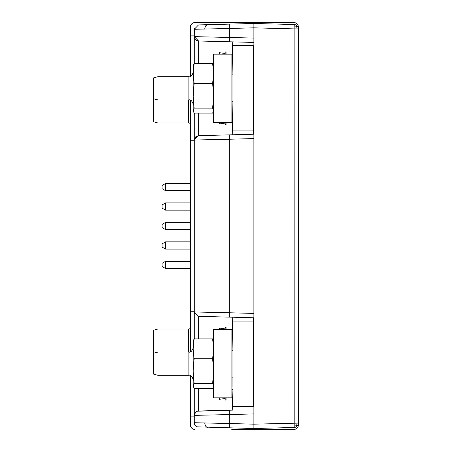 <?xml version="1.0" encoding="UTF-8"?>
<svg xmlns="http://www.w3.org/2000/svg" width="452" height="452" viewBox="0 0 452 452"><rect width="100%" height="100%" fill="white"/><g stroke="black" fill="none" stroke-linecap="round" stroke-linejoin="round"><path stroke-width="0.68" d="M219.237 122.464L219.452 123.927L219.452 122.464M219.452 54.161L219.452 52.698L219.237 54.161M165.601 245.459L165.601 249.092L162.076 247.058L162.076 243.86L165.601 241.826L165.601 245.459M298.365 413.145L298.365 425.038A4.362 4.362 0 0 1 294.003 429.4L253.894 429.4L253.894 313.417L229.672 312.778L229.672 139.222L194.281 140.035L194.281 113.096M294.116 24.527A4.362 4.362 0 0 1 297.128 25.843L296.608 26.419L294.167 25.804L294.116 24.527L253.894 23.47L253.894 22.6L294.003 22.6L271.047 22.6M294.003 22.6A4.362 4.362 0 0 1 298.365 26.962L298.365 38.855M298.365 65.088L298.365 124.622M298.365 150.855L298.365 301.145M298.365 327.378L298.365 386.912M298.365 425.038L298.365 418.812M298.365 33.188L298.365 26.962M165.601 226L165.601 229.633L162.076 227.599L162.076 224.401L165.601 222.367L165.601 226M188.574 352.057L188.574 329.016L157.997 329.016L157.997 375.318L153.635 374.149L153.635 353.227L157.997 352.057L188.863 352.057C190.58 352.662 192.032 351.21 193.224 347.695M157.997 329.016L153.635 330.18L153.635 353.227M165.601 187.083L165.601 190.716L162.076 188.682L162.076 185.484L165.601 183.45L165.601 187.083M213.576 386.194L212.643 388.466L194.157 388.466L193.224 386.194L194.157 383.516L193.224 372.132L193.224 340.949L194.157 338.904L212.643 338.904L213.576 348.017M193.224 370.12L194.157 358.735L193.224 349.628M213.576 340.949L212.643 338.904M213.576 349.628L212.643 358.735L213.576 370.12M213.576 372.132L212.643 383.516L213.576 385.793M194.157 383.516L212.643 383.516M193.224 348.017L194.157 338.904M212.643 358.735L194.157 358.735M193.224 372.132L193.224 385.793M193.326 386.816L193.224 386.194M253.894 125.34L253.894 125.718L253.973 125.334M253.973 51.291L253.894 50.901L253.894 51.285M253.973 326.666L253.894 326.282L253.894 326.66M253.894 400.715L253.894 401.099L253.973 400.709M229.672 134.86L229.672 139.222L253.894 138.583L253.894 134.227L198.53 135.673L232.746 134.781L232.023 101.768M232.023 74.862L232.74 41.878L219.435 41.533M231.893 386.409L232.74 410.122L198.53 411.015L196.953 411.354L195.518 412.331L194.58 413.795L194.281 415.377L195.62 412.235M232.746 317.219L232.023 350.232M232.023 377.137L232.023 386.409M194.58 424.309L194.281 422.716L229.672 423.535L229.672 414.557L194.281 415.377L194.281 389.432L194.614 388.466M194.281 338.904L194.281 337.943L194.614 338.904M194.281 389.432L194.281 388.466M194.699 313.818L194.281 311.965L229.672 312.778L229.672 317.14L198.53 316.327L194.281 311.965L194.281 337.943M194.614 113.096L194.281 114.057M195.501 137.012L194.281 140.035L198.53 135.673L195.586 136.928M194.281 63.534L194.281 36.623C194.535 39.16 195.953 40.612 198.53 40.985L194.281 36.623L253.894 38.075L253.894 27.832L294.116 28.883L294.167 426.196L294.116 427.473L253.894 428.53L197.253 426.852M194.614 63.534L194.281 62.568M198.53 338.904L198.53 316.327L229.458 317.134M194.281 422.716L194.586 424.309L195.535 425.778L196.982 426.75L198.53 427.078L196.982 426.75L195.535 425.778L194.586 424.309L194.281 422.716L194.281 415.377L195.552 412.388L197.434 411.201L232.74 410.122M229.672 410.201L229.672 414.557L253.894 413.925M198.53 63.534L198.53 40.985L253.894 42.431L253.894 38.075L253.894 313.417M232.119 62.568L232.961 62.568M253.312 62.568L253.894 62.568M253.894 114.057L253.312 114.057M232.961 114.057L232.119 114.057M253.894 389.432L253.312 389.432M232.961 389.432L232.119 389.432M232.119 337.943L232.961 337.943M253.312 337.943L253.894 337.943M229.463 41.793L229.672 28.465L253.894 27.832L253.894 23.47L198.53 24.922L194.281 29.284L229.672 28.465L229.672 24.109L207.123 24.764L205.519 25.973L204.654 29.041M194.281 36.623L194.467 28.018M229.672 427.891L229.672 423.535L253.894 424.168L298.365 423.117A4.362 4.362 0 0 1 297.128 426.157L296.608 425.581L294.167 426.196M194.281 139.962L194.281 311.965M253.894 317.773L229.672 317.14M253.894 42.431L232.74 41.878M196.959 426.739L195.908 426.112M195.524 425.767L194.733 424.654M294.167 25.804L294.116 28.883L297.128 28.883L296.608 26.419M297.128 426.157A4.362 4.362 0 0 1 294.116 427.473M296.608 425.581L297.128 423.117M297.128 25.843A4.362 4.362 0 0 1 298.365 28.883L297.128 28.883M298.365 423.117L298.365 28.883M165.601 206.541L165.601 210.174L162.076 208.14L162.076 204.942L165.601 202.908L165.601 206.541M231.893 122.464L213.576 122.464L213.576 54.161L231.893 54.161L231.893 122.464M226.079 122.464L226.079 124.656L225.203 124.656L225.203 122.464M225.203 54.161L225.203 51.969L226.079 51.969L226.079 54.161M157.997 122.984L153.635 121.82L153.635 77.851L157.997 76.682L157.997 122.984L188.574 122.984L188.574 99.943M232.961 134.775L232.961 45.675L253.312 45.675L253.312 134.244M253.312 317.756L253.312 406.325L232.961 406.325L232.961 317.225M232.961 130.916L253.312 130.916M232.961 321.084L253.312 321.084M213.576 329.536L231.893 329.536L231.893 397.839L213.576 397.839L213.576 329.536M153.635 98.773L157.997 99.943L188.863 99.943L188.863 76.682C190.58 77.286 192.032 75.834 193.224 72.32M213.576 110.819L212.643 113.096L194.157 113.096L193.224 110.819L194.157 108.141L212.643 108.141L213.576 110.418M213.576 65.574L212.643 63.534L213.576 72.642M213.576 74.252L212.643 83.36L213.576 94.745M213.576 96.756L212.643 108.141M212.643 63.534L194.157 63.534L193.332 65.184M212.643 83.36L194.157 83.36L193.224 74.252L194.157 63.534M194.157 108.141L193.224 96.756L194.157 83.36M193.224 96.756L193.224 110.418M193.326 111.441L193.224 110.819M193.224 94.745L193.224 74.252M193.224 72.642L193.326 65.184M194.281 416.117L190.462 416.117L190.462 375.618M190.462 351.752L190.462 311.258L194.281 311.258M190.462 311.258L190.462 140.741L194.281 140.741M190.462 140.741L190.462 100.248M190.462 76.382L190.462 35.883L194.281 35.883M190.462 35.883L190.462 26.962A4.362 4.362 0 0 1 194.823 22.6L253.894 22.6M194.823 22.6L231.797 22.6M231.797 429.4L253.894 429.4M194.823 429.4A4.362 4.362 0 0 1 190.462 425.038L190.462 416.117M226.079 397.839L226.079 400.031L225.203 400.031L225.203 397.839M225.203 329.536L225.203 327.344L226.079 327.344L226.079 329.536M219.237 397.839L219.452 399.302L219.452 397.839M219.452 329.536L219.452 328.073L219.237 329.536M165.601 264.917L165.601 268.55L162.076 266.516L162.076 263.318L165.601 261.284L165.601 264.917M157.997 375.318L188.863 375.318L188.863 352.057M198.53 411.015L198.53 388.466M198.53 113.096L198.53 135.673M204.654 422.959L205.519 426.027L206.553 426.999L207.654 427.315M188.574 122.95L190.462 123.419M225.203 123.097L219.452 123.927M225.203 53.528L219.452 52.698M190.462 249.092L165.601 249.092M190.462 241.826L165.601 241.826M190.462 229.633L165.601 229.633M190.462 222.367L165.601 222.367M188.574 329.016L190.462 328.581M190.462 190.716L165.601 190.716M190.462 183.45L165.601 183.45M253.894 377.137L253.312 377.137M232.961 377.137L231.893 377.137M253.894 350.232L253.312 350.232M232.961 350.232L231.893 350.232M213.576 386.426L213.468 386.816M188.863 375.318C190.58 374.714 192.032 376.166 193.224 379.68M197.225 135.911L194.563 138.498M194.337 37.324L195.513 39.657L197.897 40.923M198.53 427.078L198.162 427.05M190.462 210.174L165.601 210.174M190.462 202.908L165.601 202.908M253.894 101.768L253.312 101.768M232.961 101.768L231.893 101.768M253.894 74.862L253.312 74.862M232.961 74.862L231.893 74.862M213.576 111.051L213.468 111.441M188.863 99.943C190.58 99.338 192.032 100.79 193.224 104.305M188.863 76.682L157.997 76.682M225.203 398.472L219.452 399.302M225.203 328.903L219.452 328.073M190.462 268.55L165.601 268.55M190.462 261.284L165.601 261.284"/></g></svg>
